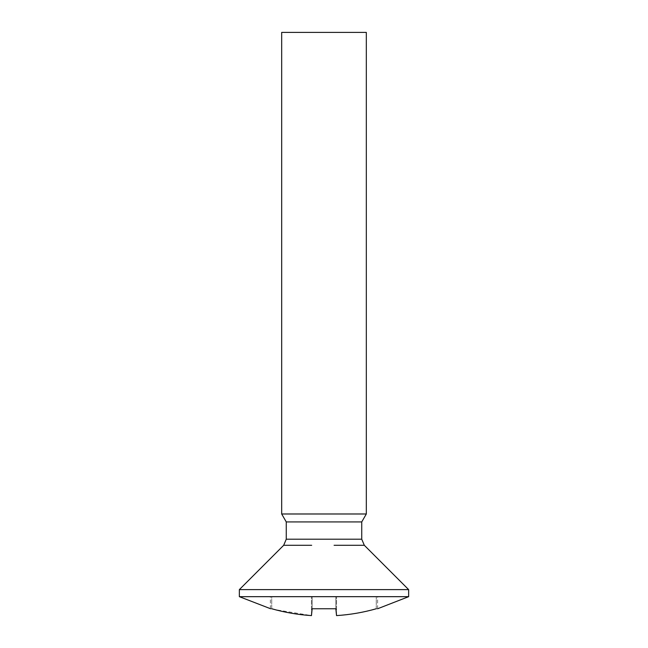 <?xml version="1.0" encoding="UTF-8"?>
<svg xmlns="http://www.w3.org/2000/svg" width="648" height="648" viewBox="0 0 648 648"><rect width="100%" height="100%" fill="white"/><g stroke="black" fill="none" stroke-linecap="round" stroke-linejoin="round"><path stroke-width="0.49" stroke-dasharray="3.24 2.43" d="M408.637 589.615L239.363 589.615M364.322 545.292L334.093 545.292M311.688 545.292L283.678 545.292M408.645 596.67L239.355 596.67M366.323 513.986L281.678 513.986M366.323 32.4L281.678 32.4M288.676 521.924L286.262 521.924M361.738 521.924L326.3 521.924M271.723 596.67C269.957 596.67 269.957 596.67 271.723 596.67C269.957 596.67 269.957 596.67 271.723 596.67L335.85 596.67L271.723 596.67L271.723 608.755C269.957 608.755 269.957 608.755 271.723 608.755L271.723 596.67M376.277 608.755L376.277 596.67L376.277 608.755C378.051 608.755 378.051 608.755 376.277 608.755C363.277 612.441 350.025 614.717 336.539 615.6L336.539 596.67L336.539 615.6L335.85 608.755L335.85 596.67L376.277 596.67C378.043 596.67 378.043 596.67 376.277 596.67C378.043 596.67 378.043 596.67 376.277 596.67L335.85 596.67L335.85 608.755L312.15 608.755L312.15 596.67L312.15 608.755L311.461 615.6L311.461 596.67L311.461 615.6L274.533 609.533M271.723 608.755L274.339 609.476M361.738 539.209L286.262 539.209M377.606 608.755L377.606 596.67M270.394 608.755L270.394 596.67"/><path stroke-width="0.97" d="M334.093 545.292L364.322 545.292L408.637 589.615L239.363 589.615L283.678 545.292L311.688 545.292M239.355 589.615L239.355 596.67L408.645 596.67L408.645 589.615M281.678 513.986L281.678 32.4L366.323 32.4L366.323 513.986L281.678 513.986L286.262 521.924L361.738 521.924L366.323 513.986M326.3 521.924L288.676 521.924M376.277 608.755C378.051 608.755 378.051 608.755 376.277 608.755C363.277 612.441 350.025 614.725 336.539 615.6L335.85 608.755L312.15 608.755L311.461 615.6C297.975 614.725 284.723 612.441 271.723 608.755C269.957 608.755 269.957 608.755 271.723 608.755M270.629 608.755L239.355 596.67M283.678 545.292L286.262 539.209L361.738 539.209L361.738 521.924M286.262 539.209L286.262 521.924M361.738 539.209L364.322 545.292M408.645 596.67L377.606 608.755"/></g></svg>
